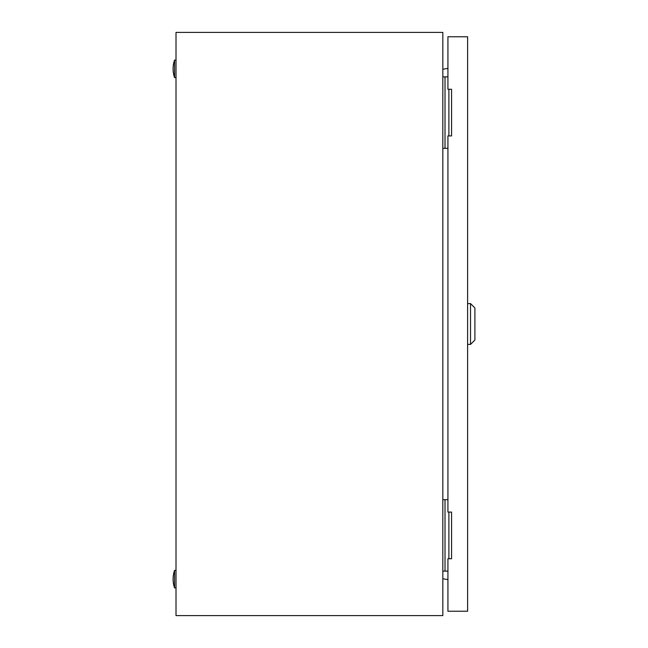 <?xml version="1.0" encoding="UTF-8"?>
<svg xmlns="http://www.w3.org/2000/svg" width="648" height="648" viewBox="0 0 648 648"><rect width="100%" height="100%" fill="white"/><g stroke="black" fill="none" stroke-linecap="round" stroke-linejoin="round"><path stroke-width="0.97" d="M442.827 32.4L176.013 32.4L176.013 615.6L442.827 615.6L442.827 32.4M442.827 69.271L447.93 68.372M447.93 579.628L442.827 578.729M174.555 587.898A26.973 26.973 0 0 1 174.555 570.402L174.555 587.898L176.013 587.898M174.555 570.402L176.013 570.402M174.555 77.598A26.973 26.973 0 0 1 174.555 60.102L174.555 77.598L176.013 77.598M174.555 60.102L176.013 60.102M448.894 135.918L448.894 89.262M447.93 76.869L442.827 76.869M447.93 148.311L445.014 148.311L445.014 76.869M445.014 148.311L442.827 148.311M448.894 558.738L448.894 512.082M447.93 499.689L442.827 499.689M447.93 571.131L445.014 571.131L445.014 499.689M445.014 571.131L442.827 571.131M470.529 303.588L474.903 307.962L474.903 340.038L470.529 344.412L470.529 303.588L467.613 303.588M451.575 89.262L447.93 89.262L447.93 36.774L467.613 36.774L467.613 611.226L447.93 611.226L447.93 558.738L451.575 558.738L451.575 512.082L447.93 512.082L447.93 135.918L451.575 135.918L451.575 89.262M470.529 344.412L467.613 344.412"/></g></svg>
